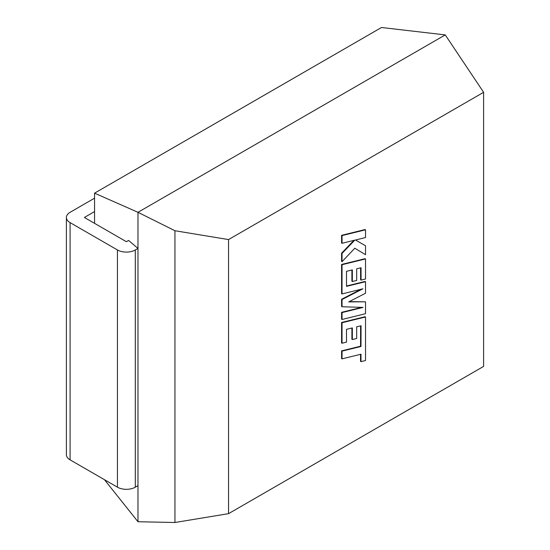 <?xml version="1.0" encoding="UTF-8"?>
<svg xmlns="http://www.w3.org/2000/svg" width="550" height="550" viewBox="0 0 550 550"><rect width="100%" height="100%" fill="white"/><g stroke="black" fill="none" stroke-linecap="round" stroke-linejoin="round"><path stroke-width="0.82" d="M104.479 479.703L137.981 521.737L137.981 248.407L128.569 240.433L126.369 241.704L84.384 217.463L94.552 211.592L94.552 193.16L137.981 212.307L174.948 230.739L228.539 239.573L483.608 92.311L445.252 34.904L381.487 27.5L94.552 193.16M94.552 198.186L70.091 212.307A12.629 7.294 0 0 0 66.392 217.463A12.629 7.294 0 0 0 70.091 222.619L70.091 459.848L117.432 487.183L117.432 249.954A12.629 7.294 0 0 0 135.3 249.954L137.981 248.407L137.981 212.307L445.252 34.904M94.552 211.592L94.552 223.334M483.608 92.311L483.608 366.403L228.539 513.666L228.539 239.573M137.981 521.737L174.948 522.5L174.948 230.739M174.948 522.5L228.539 513.666M70.091 459.848A12.629 7.294 180 0 1 66.392 454.692L66.392 217.463M135.3 249.954L135.3 487.183L137.981 485.636M135.3 487.183A12.629 7.294 180 0 1 117.432 487.183M117.432 249.954L70.091 222.619M360.607 325.882L360.539 346.225L341.584 350.879L341.584 358.607L342.031 358.861L360.986 354.207L360.986 361.639L360.539 361.377L360.539 354.317M360.986 361.639L365.523 360.525L365.523 316.979L342.031 322.74L342.031 343.234L346.5 342.114L346.5 329.347L352.344 327.903L352.344 339.543L356.682 338.47L356.682 326.824L361.054 325.772L360.986 346.486L360.539 346.225M360.986 346.486L342.031 351.134L341.584 350.879M342.031 351.134L342.031 358.861M365.523 316.979L365.076 316.724L341.584 322.479L341.584 342.973L342.031 343.234M342.031 322.74L341.584 322.479M351.897 328.013L351.897 339.281L352.344 339.543M365.523 301.812L348.741 301.895L365.523 293.246L365.523 281.696L346.5 286.364L346.5 271.329L352.344 269.878L352.344 281.518L356.682 280.445L356.682 268.806L361.054 267.747L361.054 280.108L365.523 278.994L365.523 258.954L342.031 264.708L342.031 293.934L362.945 288.791L342.031 299.509L342.031 306.742L363.048 307.416L342.031 312.586L342.031 319.474L365.523 313.713L365.523 301.812L349.25 301.634M365.523 281.696L365.076 281.442L346.5 286M351.897 269.988L351.897 281.263L352.344 281.518M360.607 267.857L360.607 279.847L361.054 280.108M365.523 258.954L365.076 258.692L341.584 264.454L341.584 293.673L342.031 293.934M342.031 264.708L341.584 264.454M361.123 289.238L341.584 299.255L341.584 306.481L342.031 306.742M342.031 299.509L341.584 299.255M361.721 307.374L341.584 312.324L341.584 319.22L342.031 319.474M342.031 312.586L341.584 312.324M365.523 229.817L365.076 229.556L341.584 235.324L341.584 243.038L342.031 243.299L354.791 240.157L342.031 253.433L341.584 253.172L341.584 261.422L342.031 261.683L354.791 248.215L365.523 254.678L365.523 245.754L355.506 240.006L365.523 237.538L365.523 229.817L342.031 235.586L341.584 235.324M342.031 235.586L342.031 243.299M353.877 240.377L341.584 253.172M342.031 253.433L342.031 261.683M354.791 248.215L365.523 254.678M365.523 245.754L355.506 240.006M361.02 338.222L360.573 337.961"/></g></svg>
